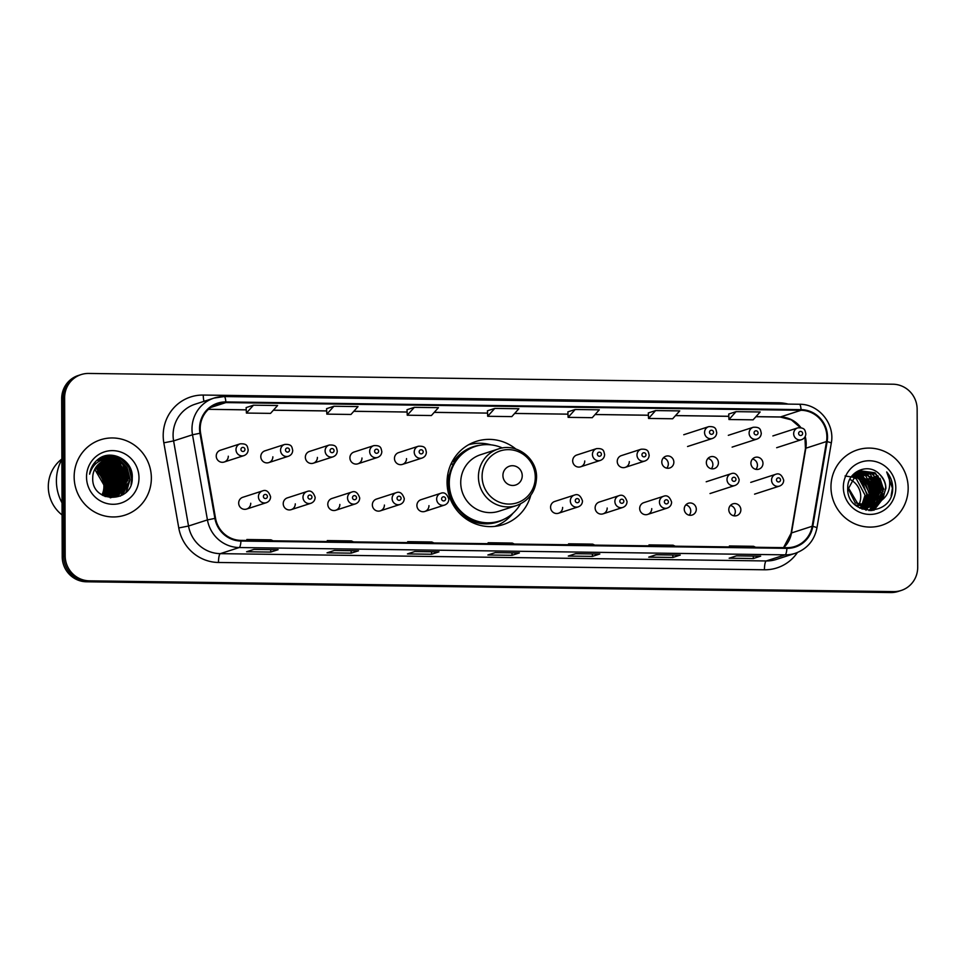 <?xml version="1.0" encoding="UTF-8"?>
<svg xmlns="http://www.w3.org/2000/svg" width="966" height="966" viewBox="0 0 966 966"><rect width="100%" height="100%" fill="white"/><g stroke="black" fill="none" stroke-linecap="round" stroke-linejoin="round"><path stroke-width="1.45" d="M515.844 449.009A43.736 42.504 72.1 0 0 476.226 441.39A43.736 42.504 72.1 0 0 447.065 482.432A43.736 42.504 72.1 0 0 503.141 524.61A43.736 42.504 72.1 0 0 530.793 495.244M495.932 526.253A43.736 42.504 72.1 0 0 497.719 525.238M291.177 509.662L310.931 503.274A6.194 6.013 -107.9 0 1 302.986 497.297A6.194 6.013 -107.9 0 1 307.116 491.489L287.361 497.876A6.194 6.013 72.1 0 0 283.231 503.684A6.194 6.013 72.1 0 0 291.177 509.662A6.194 6.013 72.1 0 0 295.294 503.854M335.733 510.253L355.476 503.866A6.194 6.013 -107.9 0 1 347.543 497.901A6.194 6.013 -107.9 0 1 351.672 492.092L331.918 498.48A6.194 6.013 72.1 0 0 327.788 504.288A6.194 6.013 72.1 0 0 335.733 510.253A6.194 6.013 72.1 0 0 339.851 504.445M380.278 510.857L400.033 504.457A6.194 6.013 -107.9 0 1 392.099 498.492A6.194 6.013 -107.9 0 1 396.229 492.684L376.474 499.072A6.194 6.013 72.1 0 0 372.345 504.88A6.194 6.013 72.1 0 0 380.278 510.857A6.194 6.013 72.1 0 0 384.408 505.049M424.835 511.449L444.589 505.061A6.194 6.013 -107.9 0 1 436.656 499.084A6.194 6.013 -107.9 0 1 440.786 493.288L421.031 499.676A6.194 6.013 72.1 0 0 416.901 505.484A6.194 6.013 72.1 0 0 424.835 511.449A6.194 6.013 72.1 0 0 428.964 505.641M558.505 513.236L578.26 506.848A6.194 6.013 -107.9 0 1 570.326 500.883A6.194 6.013 -107.9 0 1 574.456 495.075L554.701 501.463A6.194 6.013 72.1 0 0 550.572 507.271A6.194 6.013 72.1 0 0 558.505 513.236A6.194 6.013 72.1 0 0 562.635 507.428M603.062 513.84L622.816 507.44A6.194 6.013 -107.9 0 1 614.883 501.475A6.194 6.013 -107.9 0 1 619.013 495.667L599.258 502.054A6.194 6.013 72.1 0 0 595.128 507.862A6.194 6.013 72.1 0 0 603.062 513.84A6.194 6.013 72.1 0 0 607.191 508.031M647.618 514.431L667.373 508.044A6.194 6.013 -107.9 0 1 659.44 502.066A6.194 6.013 -107.9 0 1 663.57 496.27L643.815 502.658A6.194 6.013 72.1 0 0 639.685 508.466A6.194 6.013 72.1 0 0 647.618 514.431A6.194 6.013 72.1 0 0 651.748 508.623M684.242 509.058A6.194 6.013 72.1 0 0 692.175 515.023A6.194 6.013 72.1 0 0 696.305 509.215A6.194 6.013 72.1 0 0 688.372 503.25A6.194 6.013 72.1 0 0 684.242 509.058M685.836 504.88A6.194 6.013 -107.9 0 1 689.169 515.192M728.799 509.65A6.194 6.013 72.1 0 0 736.732 515.627A6.194 6.013 72.1 0 0 740.862 509.819A6.194 6.013 72.1 0 0 732.928 503.841A6.194 6.013 72.1 0 0 728.799 509.65M730.393 505.472A6.194 6.013 -107.9 0 1 733.725 515.784M246.62 509.058L266.375 502.67A6.194 6.013 -107.9 0 1 258.429 496.705A6.194 6.013 -107.9 0 1 262.559 490.897L242.804 497.285A6.194 6.013 72.1 0 0 238.674 503.093A6.194 6.013 72.1 0 0 246.62 509.058A6.194 6.013 72.1 0 0 250.737 503.25M750.908 463.209A6.194 6.013 72.1 0 0 758.853 469.174A6.194 6.013 72.1 0 0 762.971 463.366A6.194 6.013 72.1 0 0 755.038 457.401A6.194 6.013 72.1 0 0 750.908 463.209M752.502 459.031A6.194 6.013 -107.9 0 1 755.847 469.343M706.351 462.617A6.194 6.013 72.1 0 0 714.297 468.582A6.194 6.013 72.1 0 0 718.414 462.774A6.194 6.013 72.1 0 0 710.481 456.809A6.194 6.013 72.1 0 0 706.351 462.617M707.957 458.439A6.194 6.013 -107.9 0 1 711.29 468.739M661.795 462.014A6.194 6.013 72.1 0 0 669.74 467.991A6.194 6.013 72.1 0 0 673.857 462.183A6.194 6.013 72.1 0 0 665.924 456.206A6.194 6.013 72.1 0 0 661.795 462.014M663.4 457.836A6.194 6.013 -107.9 0 1 666.733 468.148M625.183 467.387L644.938 460.999A6.194 6.013 -107.9 0 1 636.992 455.034A6.194 6.013 -107.9 0 1 641.122 449.226L621.367 455.614A6.194 6.013 72.1 0 0 617.238 461.422A6.194 6.013 72.1 0 0 625.183 467.387A6.194 6.013 72.1 0 0 629.313 461.579M580.626 466.795L600.381 460.408A6.194 6.013 -107.9 0 1 592.436 454.431A6.194 6.013 -107.9 0 1 596.565 448.622L576.811 455.01A6.194 6.013 72.1 0 0 572.681 460.818A6.194 6.013 72.1 0 0 580.626 466.795A6.194 6.013 72.1 0 0 584.756 460.987M313.286 463.209L333.041 456.821A6.194 6.013 -107.9 0 1 325.107 450.856A6.194 6.013 -107.9 0 1 329.237 445.048L309.482 451.436A6.194 6.013 72.1 0 0 305.353 457.244A6.194 6.013 72.1 0 0 313.286 463.209A6.194 6.013 72.1 0 0 317.416 457.401M268.729 462.617L288.484 456.23A6.194 6.013 -107.9 0 1 280.551 450.253A6.194 6.013 -107.9 0 1 284.68 444.445L264.925 450.844A6.194 6.013 72.1 0 0 260.796 456.652A6.194 6.013 72.1 0 0 268.729 462.617A6.194 6.013 72.1 0 0 272.859 456.809M357.843 463.813L377.597 457.425A6.194 6.013 -107.9 0 1 369.664 451.448A6.194 6.013 -107.9 0 1 373.794 445.64L354.039 452.028A6.194 6.013 72.1 0 0 349.909 457.836A6.194 6.013 72.1 0 0 357.843 463.813A6.194 6.013 72.1 0 0 361.972 458.005M402.399 464.405L422.154 458.017A6.194 6.013 -107.9 0 1 414.221 452.052A6.194 6.013 -107.9 0 1 418.338 446.244L398.584 452.631A6.194 6.013 72.1 0 0 394.466 458.439A6.194 6.013 72.1 0 0 402.399 464.405A6.194 6.013 72.1 0 0 406.529 458.596M224.172 462.026L243.927 455.626A6.194 6.013 -107.9 0 1 235.994 449.661A6.194 6.013 -107.9 0 1 240.123 443.853L220.369 450.241A6.194 6.013 72.1 0 0 216.239 456.049A6.194 6.013 72.1 0 0 224.172 462.026A6.194 6.013 72.1 0 0 228.302 456.218M471.468 444.058A43.736 42.504 72.1 0 0 469.416 444.288M81.144 374.579L78.186 375.533A24.754 24.065 72.1 0 0 61.679 398.765L62.222 556.778A24.754 24.065 72.1 0 0 86.445 581.786L890.7 592.556A24.754 24.065 72.1 0 0 898.235 591.421L899.708 590.938A24.754 24.065 72.1 0 1 892.186 592.073A24.754 24.065 72.1 0 0 899.708 590.938L901.193 590.467A24.754 24.065 72.1 0 0 917.7 567.235L917.145 409.222A24.754 24.065 72.1 0 0 892.934 384.214L88.667 373.444A24.754 24.065 72.1 0 0 81.144 374.579A24.754 24.065 72.1 0 0 64.625 397.811L65.181 555.824A24.754 24.065 72.1 0 0 89.391 580.832L893.659 591.603A24.754 24.065 72.1 0 0 901.193 590.467M65.181 555.824L63.708 556.295A24.754 24.065 72.1 0 0 87.918 581.303L892.186 592.073L87.918 581.303A24.754 24.065 72.1 0 1 63.708 556.295L63.152 398.294L63.708 556.295L62.222 556.778M79.659 375.062A24.754 24.065 72.1 0 0 63.152 398.294A24.754 24.065 72.1 0 1 79.659 375.062M74.153 476.938A39.606 38.495 72.1 0 0 124.952 515.144A39.606 38.495 72.1 0 0 151.36 477.977A39.606 38.495 72.1 0 0 100.573 439.772A39.606 38.495 72.1 0 0 74.153 476.938A39.606 38.495 72.1 0 0 124.952 515.144A39.606 38.495 72.1 0 0 151.36 477.977A39.606 38.495 72.1 0 0 100.573 439.772A39.606 38.495 72.1 0 0 74.153 476.938M830.965 487.069A39.606 38.495 72.1 0 0 881.765 525.275A39.606 38.495 72.1 0 0 908.173 488.108A39.606 38.495 72.1 0 0 857.385 449.902A39.606 38.495 72.1 0 0 830.965 487.069A39.606 38.495 72.1 0 0 881.765 525.275A39.606 38.495 72.1 0 0 908.173 488.108A39.606 38.495 72.1 0 0 857.385 449.902A39.606 38.495 72.1 0 0 830.965 487.069M200.204 428.578A26.408 25.671 -107.9 0 1 217.809 403.8A26.408 25.671 -107.9 0 1 225.839 402.593L801.055 410.284A26.408 25.671 -107.9 0 1 826.51 441.534L812.165 526.265A26.408 25.671 -107.9 0 1 794.933 546.478A26.408 25.671 -107.9 0 1 786.904 547.686L240.957 540.38A26.408 25.671 -107.9 0 1 215.539 518.283L200.602 433.154A26.408 25.671 -107.9 0 1 200.204 428.578M199.551 428.566A27.06 26.311 72.1 0 0 199.974 433.263L214.899 518.392A27.06 26.311 72.1 0 0 240.957 541.045L786.904 548.35A27.06 26.311 72.1 0 0 812.804 526.398L827.138 441.655A27.06 26.311 72.1 0 0 801.055 409.632L225.839 401.928A27.06 26.311 72.1 0 0 199.551 428.566M736.032 411.649L728.968 419.522L753.094 419.836L760.157 411.975L736.032 411.649L728.726 414.04M648.295 412.941L655.612 410.574L648.536 418.447L648.295 412.941M567.875 411.866L575.181 409.499L568.117 417.36L567.875 411.866M253.478 405.189L246.402 413.062L270.528 413.376L277.604 405.515L253.478 405.189L246.173 407.58M333.898 406.263L326.834 414.136L350.96 414.462L358.036 406.589L333.898 406.263L326.593 408.654M407.024 409.705L414.329 407.35L407.254 415.211L407.024 409.705M487.444 410.791L494.761 408.425L487.685 416.286L487.444 410.791M680.245 555.076L672.855 557.467L648.729 557.14L656.107 554.762L680.245 555.076A6.605 1.473 -89.2 0 1 680.124 555.1L656.059 554.774M760.665 556.15L753.287 558.541L729.149 558.215L736.539 555.836L760.665 556.15A6.605 1.473 -89.2 0 1 760.556 556.175L736.478 555.848M438.962 551.852L431.573 554.243L407.447 553.916L414.837 551.526L438.962 551.852A6.605 1.473 -89.2 0 1 438.854 551.864L414.776 551.538M358.531 550.777L351.153 553.156L327.027 552.842L334.405 550.451L358.531 550.777A6.605 1.473 -89.2 0 1 358.422 550.789L334.357 550.463M278.111 549.69L270.721 552.081L246.596 551.755L253.986 549.376L278.111 549.69A6.605 1.473 -89.2 0 1 278.003 549.714L253.925 549.388M599.814 554.001L592.424 556.392L568.298 556.066L575.688 553.675L599.814 554.001A6.605 1.473 -89.2 0 1 599.705 554.025L575.627 553.699M519.382 552.926L512.004 555.317L487.878 554.991L495.256 552.6L519.382 552.926A6.605 1.473 -89.2 0 1 519.273 552.938L495.208 552.624M648.536 418.447L672.662 418.761L679.738 410.9L655.612 410.574M407.254 415.211L431.391 415.537L438.455 407.664L414.329 407.35M568.117 417.36L592.243 417.686L599.306 409.825L575.181 409.499M487.685 416.286L511.811 416.612L518.887 408.739L494.761 408.425M512.004 555.317L511.992 552.842M592.424 556.392L592.424 553.916M270.721 552.081L270.709 549.618M351.153 553.156L351.141 550.692M431.573 554.243L431.573 551.767M753.287 558.541L753.275 556.078M672.855 557.467L672.843 555.003M326.834 414.136L326.593 408.63M246.402 413.062L246.161 407.555M728.968 419.522L728.726 414.016M514.383 544.039L512.258 543.061L488.132 542.735L488.096 543.689M490.257 543.725L488.132 542.735M433.951 542.964L431.826 541.986L407.7 541.66L407.664 542.614M409.825 542.638L407.7 541.66M353.532 541.89L351.407 540.912L327.269 540.586L327.245 541.54M329.406 541.564L327.269 540.586M273.1 540.815L270.975 539.837L246.849 539.511L246.813 540.465M248.974 540.489L246.849 539.511M594.802 545.114L592.677 544.136L568.551 543.81L568.515 544.764M570.677 544.8L568.551 543.81M675.234 546.201L673.109 545.21L648.983 544.896L648.947 545.838M651.108 545.875L648.983 544.896M755.666 547.275L753.528 546.297L729.402 545.971L729.366 546.925M731.528 546.949L729.402 545.971M101.937 494.906A18.656 18.137 72.1 0 0 94.402 469.995M95.392 468.099L97.638 469.283L106.477 485.608L103.459 495.679M95.223 468.377L97.18 469.428L106.019 485.765L103.169 495.57M96.081 467.037L99.486 468.679L108.325 485.017L104.606 496.089M95.912 467.29L99.027 468.836L107.866 485.161L104.328 495.993M96.805 466.083L101.333 468.087L110.172 484.413L105.729 496.403M96.624 466.312L100.875 468.232L109.713 484.57L105.451 496.331M97.554 465.214L103.181 467.484L112.02 483.821L106.828 496.645M97.361 465.419L102.71 467.641L111.561 483.966L106.562 496.596M98.327 464.417L105.028 466.892L113.867 483.217L107.902 496.814M98.134 464.61L104.557 467.037L113.396 483.374L107.637 496.778M99.124 463.692L106.876 466.288L115.715 482.626L108.953 496.91M98.918 463.873L106.405 466.445L115.244 482.771L108.699 496.898M99.933 463.04L108.711 465.697L117.55 482.034L109.991 496.959M99.727 463.197L108.252 465.841L117.091 482.179L109.738 496.947M100.778 462.436L110.559 465.105L119.398 481.43L111.005 496.935M100.561 462.581L110.1 465.25L118.939 481.575L110.752 496.947M101.623 461.905L112.406 464.501L121.245 480.839L112.008 496.862M111.79 496.995L111.138 497.345M110.921 497.454L110.257 497.768M101.418 462.026L111.947 464.646L120.786 480.983L111.754 496.886M102.505 461.422L114.254 463.909L123.093 480.235L112.986 496.741M112.768 496.85L112.104 497.164M111.875 497.261L111.199 497.538M111.645 497.321L110.462 497.804M102.275 461.531L113.795 464.054L122.634 480.392L112.744 496.778M112.527 496.898L111.863 497.212M103.386 460.987L116.101 463.306L124.94 479.643L115.594 495.727L113.952 496.572M113.722 496.669L113.046 496.947M113.481 496.717L110.184 497.78M103.169 461.096L115.642 463.463L124.481 479.788L115.135 495.884L113.71 496.621M112.587 497.092L111.899 497.333M104.292 460.613L117.949 462.714L126.788 479.039L117.441 495.135L114.894 496.343M104.074 460.697L117.49 462.859L126.329 479.196L116.983 495.28L113.517 496.814M114.435 496.488L113.747 496.741M110.849 459.454A18.656 18.137 72.1 0 0 92.736 477.808C91.335 503.721 132.958 503.612 132.233 478.146C133.719 460.323 111.235 448.441 98.025 459.333C93.316 463.137 90.502 468.087 89.597 474.173C92.99 463.402 100.078 458.5 110.849 459.454C121.74 460.746 127.669 467.085 128.635 478.448L119.289 494.532L115.823 496.065L102.758 495.389M104.992 460.359L119.337 462.267L128.176 478.593L118.83 494.689L115.594 496.138M115.823 496.065L105.149 496.524M91.42 467.918L92.096 468.136M94.74 469.271L104.63 486.212L102.299 495.123M91.734 468.739A18.656 18.137 72.1 0 0 91.106 468.522M91.963 467.242L92.567 467.399M96.371 463.233L93.436 465.467M92.555 465.588L93.231 465.648M93.485 464.827L94.245 464.827M93.279 464.972L94.04 464.984M93.34 464.392L94.076 464.308M94.33 464.284L95.079 464.235M93.243 464.489L93.871 464.429M94.113 464.417L94.861 464.38M94.221 463.958L94.946 463.837M95.187 463.801L95.803 463.716M94.004 464.066L94.728 463.946M94.97 463.909L95.67 463.837M94.197 463.861L94.885 463.644M95.127 463.583L95.827 463.414M93.956 463.934L94.656 463.728M94.897 463.668L95.61 463.511M93.304 464.417L96.528 463.112M93.388 464.284L96.032 463.257M95.803 463.33L92.869 465.081M91.287 468.099L95.042 464.429M91.722 467.158L95.586 463.909M61.884 459.381A44.557 43.313 72.1 0 0 56.402 481.056A44.557 43.313 72.1 0 0 62.041 502.875M61.884 458.983A35.066 34.088 72.1 0 0 48.3 486.792A35.066 34.088 72.1 0 0 62.078 514.963M86.529 477.107A26.903 26.154 72.1 0 0 112.853 504.288A26.903 26.154 72.1 0 0 138.983 477.808A26.903 26.154 72.1 0 0 112.66 450.627A26.903 26.154 72.1 0 0 86.529 477.107M101.925 472.966A24.754 24.065 72.1 0 0 96.914 467.713M104.183 477.325L102.794 477.772M102.529 477.228L104.147 477.252M107.069 455.505L120.69 458.693L128.816 467.29L131.714 478.919L131.026 484.389M103.99 456.266L118.842 459.297L126.969 467.894L129.867 479.51L125.966 492.286M102.529 456.797L116.995 459.888L120.593 462.642M122.96 465.214L128.007 480.923M127.572 484.497L122.585 494.942M101.382 457.316L113.928 459.792M114.749 460.239L118.746 463.233M121.112 465.817L126.16 481.515M125.725 485.089L124.155 490.064M100.367 457.836L109.532 459.224M110.462 459.599L112.08 460.384M112.901 460.842L116.898 463.837M119.265 466.409L124.312 482.106M123.889 485.693L122.308 490.668M121.885 491.561L120.955 493.264M99.426 458.391L105.741 459.176M107.576 459.78L108.264 460.045M108.615 460.202L110.233 460.987M111.054 461.434L115.051 464.429M117.417 467.001L122.465 482.71M122.042 486.284L120.46 491.259M98.508 458.995L103.314 459.623M105.729 460.371L106.417 460.649M106.767 460.794L108.385 461.579M109.206 462.038L113.203 465.032M115.57 467.604L120.617 483.302M120.195 486.888L118.613 491.863M118.19 492.757L117.26 494.459M97.663 459.623L101.478 460.227M103.881 460.975L104.569 461.241M104.92 461.398L106.538 462.171M107.359 462.629L111.368 465.624M113.722 468.196L118.77 483.906M96.854 460.323L99.945 460.903M103.072 461.99L104.702 462.774M105.511 463.233L109.52 466.216M111.887 468.8L116.922 484.497M110.039 469.391L115.075 485.101M108.192 469.995L113.239 485.693M106.345 470.587L111.392 486.296M104.497 471.191L109.544 486.888M107.963 455.372L120.919 458.621L129.046 467.218L131.944 478.846L131.69 482.106M104.219 456.194L119.072 459.212L127.198 467.822L130.096 479.438L126.498 491.754M102.686 456.737L117.224 459.816L121.885 463.632M124.928 467.665L128.164 477.711M128.055 482.879L122.936 494.713M101.527 457.244L114.543 459.925M115.449 460.456L120.038 464.223M123.08 468.269L126.317 478.303M126.208 483.483L124.614 489.448M124.167 490.474L120.388 496.126M100.488 457.775L110.221 459.333M110.897 459.611L112.696 460.516M113.614 461.06L118.202 464.827M121.233 468.86L124.469 478.895M124.373 484.075L122.767 490.052M122.32 491.066L121.305 492.974M99.534 458.319L106.103 459.14M107.89 459.731L108.651 460.045M109.049 460.214L110.849 461.12M111.766 461.651L116.355 465.419M119.386 469.464L122.622 479.498M122.525 484.678L120.931 490.643M98.629 458.91L103.579 459.562M106.043 460.335L106.815 460.637M107.202 460.806L109.001 461.712M109.919 462.255L114.507 466.01M117.538 470.056L120.774 480.09M120.678 485.27L119.084 491.247M118.625 492.262L117.611 494.169M97.759 459.55L101.684 460.142M104.195 460.927L104.968 461.241M105.354 461.41L107.154 462.316M108.071 462.847L112.66 466.614M115.691 470.659L118.927 480.694M96.95 460.227L100.126 460.818M102.348 461.531L103.121 461.833M103.507 462.002L105.318 462.907M106.224 463.451L110.812 467.206M113.843 471.251L117.079 481.285M111.996 471.843L115.232 481.889M110.16 472.446L113.396 482.481M108.313 473.038L111.549 483.085M106.465 473.642L109.701 483.676M522.232 475.731A9.901 9.624 72.1 0 0 512.548 465.721A9.901 9.624 72.1 0 0 502.924 475.465A9.901 9.624 72.1 0 0 512.62 485.475A9.901 9.624 72.1 0 0 522.232 475.731M498.239 449.009L480.549 454.732A29.705 28.871 72.1 0 0 460.734 482.614A29.705 28.871 72.1 0 0 498.83 511.268L516.532 505.544C529.187 500.654 535.864 491.32 536.553 477.53C537.217 458.15 516.158 442.44 498.239 449.009A29.705 28.871 72.1 0 0 478.436 476.89A29.705 28.871 72.1 0 0 516.532 505.544M502.417 447.995A39.195 38.097 72.1 0 0 475.405 446.425A39.195 38.097 72.1 0 0 449.275 483.205A39.195 38.097 72.1 0 0 499.531 521.012A39.195 38.097 72.1 0 0 520.505 503.914M475.405 446.425L474.668 446.666A39.195 38.097 72.1 0 0 448.526 483.447A39.195 38.097 72.1 0 0 498.794 521.254L499.531 521.012M449.673 473.823A30.948 30.079 72.1 0 0 447.089 483.845M513.031 513.2A42.915 41.707 -107.9 0 1 494.93 526.373M450.82 464.429L453.754 463.656M451.991 462.002L453.477 461.736A39.57 38.459 72.1 0 1 480.537 445.157M468.534 444.771A42.915 41.707 -107.9 0 1 490.921 444.843M858.098 506.232A18.656 18.137 72.1 0 0 858.702 505.133M858.895 504.747A18.656 18.137 72.1 0 0 850.478 479.728M852.193 476.914L856.311 478.81L865.065 495.172L861.563 505.894M861.346 506.208L860.658 507.078M860.428 507.355L859.752 508.08M853.123 475.779L858.653 478.049L867.408 494.411L863 506.317M862.771 506.595L862.046 507.379M861.805 507.621L861.056 508.321M845.057 475.984L857.349 477.808L862.457 482.07L866.828 494.604L862.65 506.232M854.089 474.777L860.996 477.289L869.75 493.65L864.389 506.619M864.147 506.86L863.399 507.561M863.157 507.778L862.384 508.406M853.847 475.018L864.836 481.358L869.171 493.843L864.039 506.558M855.103 473.883L863.35 476.54L872.105 492.889L865.741 506.8M865.5 507.017L864.727 507.645M864.461 507.838L863.676 508.394M863.411 508.563L862.59 509.058M854.85 474.101L868.18 481.962L871.513 493.083L865.415 506.764M856.142 473.099L865.693 475.779L874.447 492.141L867.07 506.884M866.804 507.078L866.019 507.633M865.753 507.814L864.944 508.297M864.667 508.442L863.833 508.877M863.544 509.01L864.751 508.732M855.876 473.28L871.175 482.215L873.856 492.322L866.743 506.872M857.216 472.41L868.036 475.018L876.79 491.38L868.422 506.836M868.096 507.053L867.287 507.536M867.009 507.693L866.176 508.116M865.898 508.249L865.041 508.611M856.951 472.567L867.335 475.139L873.457 481.334L876.198 491.561L868.048 506.884M858.315 471.806L870.378 474.258L879.132 490.619L869.629 506.776M869.352 506.933L868.519 507.355M868.241 507.488L867.383 507.85M867.118 507.959L862.034 509.106M858.037 471.951L874.194 478.327L878.553 490.813L869.315 506.812M859.45 471.299L872.721 473.497L881.475 489.859L872.057 505.979L870.861 506.595M870.595 506.727L869.738 507.102M869.448 507.21L859.921 508.176M859.16 471.42L871.006 473.05L877.985 479.571L880.895 490.052L871.501 506.148M881.825 500.171L885.907 488.434C885.786 482.819 883.673 478.098 879.579 474.294C868.555 462.11 847.315 471.637 847.737 487.733C846.059 516.339 891.799 517.631 892.669 489.484L892.705 488.096C892.62 481.986 890.616 476.6 886.691 471.939C889.469 477.023 890.314 482.469 889.239 488.265C888.261 493.131 885.786 497.092 881.825 500.171L876.742 504.457L873.264 506.003L858.17 504.337L848.631 488.241L857.277 472.374L860.609 470.877L875.063 472.748L883.83 489.098L874.399 505.218L872.081 506.341M871.815 506.438L855.828 505.097L854.246 504.071M860.295 470.985L876.162 474.125L883.238 489.291L880.05 499.555L871.851 506.377M879.579 474.294C883.999 479.269 886.003 484.014 885.581 488.53L883.419 497.092L875.45 504.566M873.264 506.003L855.248 502.936L848.051 488.422M843.342 487.238A26.903 26.154 72.1 0 0 869.666 514.419A26.903 26.154 72.1 0 0 895.796 487.939A26.903 26.154 72.1 0 0 869.472 460.758A26.903 26.154 72.1 0 0 843.342 487.238M871.163 510.555A35.066 34.088 72.1 0 0 871.429 509.831M871.537 509.517A35.066 34.088 72.1 0 0 872.455 506.401M872.684 505.399A35.066 34.088 72.1 0 0 872.878 504.433M872.962 504.01A35.066 34.088 72.1 0 0 873.228 502.199M873.312 501.402A35.066 34.088 72.1 0 0 873.457 498.879M886.691 471.939L892.427 488.18L891.135 495.836M877.925 475.743L883.045 491.73M882.646 495.425L881.149 500.473M880.775 501.342L873.723 510.277M875.582 476.492L880.69 492.539M880.304 496.186L878.818 501.221M878.432 502.103L877.599 503.733M877.418 504.059L872.032 510.495M873.252 477.264L878.348 493.288M877.961 496.935L876.464 501.994M876.09 502.863L875.256 504.494M874.677 505.484L870.451 510.579M870.873 477.989L876.005 494.049M875.619 497.695L874.121 502.743M873.735 503.612L872.902 505.254M872.334 506.232L868.917 510.567M868.543 478.75L873.662 494.809M866.212 479.547L871.32 495.57M870.921 499.217L869.436 504.264M869.05 505.133L868.217 506.764M867.637 507.754L865.91 510.205M879.978 478.279L883.238 488.482M883.178 493.759L881.668 499.845M881.246 500.847L873.94 510.241M877.623 479.015L880.883 489.231M880.835 494.52L879.326 500.581M878.903 501.595L877.997 503.443M877.792 503.805L872.238 510.483M875.305 479.812L878.541 489.979M878.48 495.28L876.971 501.354M876.56 502.344L875.655 504.204M874.991 505.339L870.644 510.579M872.926 480.525L876.198 490.752M876.138 496.041L874.628 502.115M874.218 503.105L873.312 504.964M873.107 505.327L872.721 505.991M872.576 506.22L869.11 510.567M868.265 482.082L871.513 492.262M871.453 497.55L869.943 503.624M869.533 504.626L868.615 506.486M867.891 507.742L866.091 510.241M86.445 581.786L89.391 580.832M61.679 398.765L64.625 397.811M890.7 592.556L893.659 591.603M826.51 441.534L805.825 448.224A26.408 25.671 72.1 0 0 806.199 443.66A26.408 25.671 72.1 0 0 805.209 436.499M783.631 547.65A26.408 25.671 72.1 0 0 791.492 532.954L805.825 448.224A14.852 1.654 -170.4 0 0 805.451 448.514L804.92 437.018M225.839 402.593L210.588 407.519M797.421 552.528A41.26 40.101 -107.9 0 1 764.432 569.783L218.485 562.478A41.26 40.101 -107.9 0 1 178.77 527.943L163.834 442.826A41.26 40.101 -107.9 0 1 203.271 395.058L778.475 402.762A8.247 1.847 -89.2 0 0 778.499 403.981M778.475 402.762A41.26 40.101 -107.9 0 1 788.184 404.102M786.904 548.35A8.247 1.847 90.8 0 1 785.153 554.846L239.206 547.541A33.013 32.083 -107.9 0 1 207.436 519.913L192.5 434.785A33.013 32.083 -107.9 0 1 191.993 429.061A33.013 32.083 -107.9 0 1 214.005 398.089A33.013 32.083 -107.9 0 1 224.052 396.579A8.247 1.847 90.8 0 1 224.184 396.555A8.247 1.847 90.8 0 1 225.839 401.928M801.055 409.632A8.247 1.847 -89.2 0 0 799.401 404.259L224.184 396.555L214.005 398.089L195.096 404.211A33.013 32.083 72.1 0 0 173.083 435.183A33.013 32.083 72.1 0 0 173.602 440.907L188.527 526.023A33.013 32.083 72.1 0 0 220.308 553.651L766.243 560.956A33.013 32.083 72.1 0 0 776.29 559.447L795.187 553.337A33.013 32.083 -107.9 0 1 785.153 554.846L766.243 560.956A8.247 1.847 -89.2 0 0 764.432 569.783M199.974 433.263L192.5 434.785L173.602 440.907L163.834 442.826M218.485 562.478A8.247 1.847 -89.2 0 1 220.308 553.651L239.206 547.541A8.247 1.847 -89.2 0 0 240.957 541.045M812.804 526.398A8.247 0.918 9.6 0 1 816.946 527.907L831.279 443.177C835.179 423.941 818.77 403.885 799.401 404.259A8.247 1.847 -89.2 0 0 799.256 404.283M178.77 527.943L188.527 526.023L207.436 519.913L214.899 518.392M827.138 441.655A8.247 0.918 9.6 0 1 831.279 443.177M203.271 395.058A8.247 1.847 -89.2 0 0 204.007 401.325M812.165 526.265L791.492 532.954A14.852 1.654 -170.4 0 0 791.106 533.244L805.451 448.514M800.947 427.709A26.408 25.671 72.1 0 0 780.371 416.974L755.955 416.648M801.055 410.284L780.371 416.974A14.852 3.321 -89.2 0 1 780.13 417.01L755.919 416.696M728.823 416.286L675.536 415.573M648.391 415.211L595.104 414.499M567.972 414.136L514.685 413.424M434.217 412.385L487.54 413.098L434.253 412.337M353.785 411.311L407.121 412.023L353.834 411.262M326.689 410.9L273.402 410.188M246.27 409.825L208.427 409.318L246.27 409.874M535.285 477.216A27.29 26.529 72.1 0 0 508.599 449.637A27.29 26.529 72.1 0 0 482.094 476.504A27.29 26.529 72.1 0 0 508.78 504.071A27.29 26.529 72.1 0 0 535.285 477.216M458.282 511.956A39.57 38.459 72.1 0 0 504.433 519.032M240.932 449.419A2.065 2.004 72.1 0 0 242.949 451.496A2.065 2.004 72.1 0 0 244.953 449.468A2.065 2.004 72.1 0 0 242.937 447.391A2.065 2.004 72.1 0 0 240.932 449.419M285.489 450.011A2.065 2.004 72.1 0 0 287.506 452.1A2.065 2.004 72.1 0 0 289.51 450.071A2.065 2.004 72.1 0 0 287.494 447.983A2.065 2.004 72.1 0 0 285.489 450.011M330.046 450.615A2.065 2.004 72.1 0 0 332.062 452.692A2.065 2.004 72.1 0 0 334.067 450.663A2.065 2.004 72.1 0 0 332.05 448.574A2.065 2.004 72.1 0 0 330.046 450.615M374.603 451.207A2.065 2.004 72.1 0 0 376.619 453.296A2.065 2.004 72.1 0 0 378.624 451.255A2.065 2.004 72.1 0 0 376.607 449.178A2.065 2.004 72.1 0 0 374.603 451.207M419.159 451.798A2.065 2.004 72.1 0 0 421.176 453.887A2.065 2.004 72.1 0 0 423.18 451.859A2.065 2.004 72.1 0 0 421.164 449.77A2.065 2.004 72.1 0 0 419.159 451.798M597.386 454.189A2.065 2.004 72.1 0 0 599.403 456.278A2.065 2.004 72.1 0 0 601.407 454.237A2.065 2.004 72.1 0 0 599.391 452.16A2.065 2.004 72.1 0 0 597.386 454.189M641.943 454.781A2.065 2.004 72.1 0 0 643.96 456.87A2.065 2.004 72.1 0 0 645.964 454.841A2.065 2.004 72.1 0 0 643.948 452.752A2.065 2.004 72.1 0 0 641.943 454.781M687.563 446.509L712.485 438.455A6.194 6.013 -107.9 0 1 704.552 432.478A6.194 6.013 -107.9 0 1 708.682 426.67L683.759 434.736M709.503 432.237A2.065 2.004 72.1 0 0 711.519 434.326A2.065 2.004 72.1 0 0 713.524 432.285A2.065 2.004 72.1 0 0 711.507 430.208A2.065 2.004 72.1 0 0 709.503 432.237M732.119 447.113L757.042 439.047A6.194 6.013 -107.9 0 1 749.109 433.082A6.194 6.013 -107.9 0 1 753.238 427.274L728.316 435.328M754.06 432.828A2.065 2.004 72.1 0 0 756.076 434.917A2.065 2.004 72.1 0 0 758.081 432.889A2.065 2.004 72.1 0 0 756.064 430.8A2.065 2.004 72.1 0 0 754.06 432.828M776.676 447.705L801.599 439.639A6.194 6.013 -107.9 0 1 793.666 433.674A6.194 6.013 -107.9 0 1 797.795 427.866L772.872 435.932M798.616 433.432A2.065 2.004 72.1 0 0 800.633 435.509A2.065 2.004 72.1 0 0 802.637 433.48A2.065 2.004 72.1 0 0 800.609 431.404A2.065 2.004 72.1 0 0 798.616 433.432M267.401 496.512A2.065 2.004 72.1 0 0 265.384 494.423A2.065 2.004 72.1 0 0 263.38 496.464A2.065 2.004 72.1 0 0 265.396 498.541A2.065 2.004 72.1 0 0 267.401 496.512M311.958 497.104A2.065 2.004 72.1 0 0 309.941 495.027A2.065 2.004 72.1 0 0 307.937 497.055A2.065 2.004 72.1 0 0 309.953 499.144A2.065 2.004 72.1 0 0 311.958 497.104M356.514 497.707A2.065 2.004 72.1 0 0 354.498 495.618A2.065 2.004 72.1 0 0 352.493 497.647A2.065 2.004 72.1 0 0 354.51 499.736A2.065 2.004 72.1 0 0 356.514 497.707M401.071 498.299A2.065 2.004 72.1 0 0 399.055 496.222A2.065 2.004 72.1 0 0 397.05 498.251A2.065 2.004 72.1 0 0 399.067 500.328A2.065 2.004 72.1 0 0 401.071 498.299M445.628 498.903A2.065 2.004 72.1 0 0 443.611 496.814A2.065 2.004 72.1 0 0 441.607 498.842A2.065 2.004 72.1 0 0 443.623 500.931A2.065 2.004 72.1 0 0 445.628 498.903M579.298 500.69A2.065 2.004 72.1 0 0 577.27 498.601A2.065 2.004 72.1 0 0 575.265 500.63A2.065 2.004 72.1 0 0 577.294 502.718A2.065 2.004 72.1 0 0 579.298 500.69M623.843 501.282A2.065 2.004 72.1 0 0 621.826 499.205A2.065 2.004 72.1 0 0 619.822 501.233A2.065 2.004 72.1 0 0 621.85 503.31A2.065 2.004 72.1 0 0 623.843 501.282M668.4 501.885A2.065 2.004 72.1 0 0 666.383 499.796A2.065 2.004 72.1 0 0 664.379 501.825A2.065 2.004 72.1 0 0 666.395 503.914A2.065 2.004 72.1 0 0 668.4 501.885M727 479.522A6.194 6.013 -107.9 0 1 731.117 473.714C734.679 472.302 737.36 474.27 739.159 479.619C739.026 482.493 737.613 484.449 734.933 485.487A6.194 6.013 -107.9 0 1 727 479.522M735.959 479.329A2.065 2.004 72.1 0 0 733.943 477.252A2.065 2.004 72.1 0 0 731.938 479.281A2.065 2.004 72.1 0 0 733.955 481.358A2.065 2.004 72.1 0 0 735.959 479.329M771.556 480.114A6.194 6.013 -107.9 0 1 775.674 474.318C779.236 472.905 781.917 474.874 783.716 480.211C783.583 483.085 782.17 485.053 779.49 486.091A6.194 6.013 -107.9 0 1 771.556 480.114M780.516 479.933A2.065 2.004 72.1 0 0 778.499 477.844A2.065 2.004 72.1 0 0 776.495 479.873A2.065 2.004 72.1 0 0 778.511 481.962A2.065 2.004 72.1 0 0 780.516 479.933M795.187 553.337C807.105 548.99 814.35 540.513 816.946 527.907M783.523 547.65L791.106 533.244M728.823 416.334L675.5 415.609M648.403 415.247L595.068 414.535M567.972 414.173L514.649 413.46M326.689 410.948L273.366 410.236M800.416 427.612L791.323 419.848L780.13 417.01M243.927 455.626C246.608 454.588 248.02 452.631 248.165 449.758C247.308 446.956 247.912 443.334 240.123 443.853M288.484 456.23C291.164 455.191 292.577 453.223 292.722 450.349C291.865 447.548 292.469 443.925 284.68 444.445M333.041 456.821C335.721 455.783 337.134 453.827 337.267 450.953C336.422 448.152 337.025 444.529 329.237 445.048M377.597 457.425C380.278 456.375 381.691 454.418 381.824 451.545C380.978 448.743 381.582 445.121 373.794 445.64M422.154 458.017C424.835 456.978 426.248 455.022 426.38 452.136C425.535 449.347 426.127 445.724 418.338 446.244M600.381 460.408C603.062 459.357 604.475 457.401 604.607 454.527C603.762 451.726 604.354 448.103 596.565 448.622M644.938 460.999C647.618 459.961 649.031 458.005 649.164 455.119C648.319 452.33 648.91 448.707 641.122 449.226M712.485 438.455C715.178 437.405 716.579 435.449 716.724 432.575C715.866 429.773 716.47 426.151 708.682 426.67M757.042 439.047C759.723 438.009 761.136 436.052 761.28 433.166C760.423 430.377 761.027 426.755 753.238 427.274M801.599 439.639C804.28 438.6 805.692 436.644 805.837 433.77C804.98 430.969 805.584 427.346 797.795 427.866M262.559 490.897C266.121 489.484 268.789 491.452 270.601 496.802C270.468 499.676 269.055 501.632 266.375 502.67M307.116 491.489C310.666 490.088 313.346 492.044 315.158 497.393C315.013 500.267 313.612 502.223 310.931 503.274M351.672 492.092C355.222 490.68 357.903 492.648 359.714 497.985C359.569 500.871 358.169 502.827 355.476 503.866M396.229 492.684C399.779 491.271 402.46 493.24 404.271 498.589C404.126 501.463 402.725 503.419 400.033 504.457M440.786 493.288C444.336 491.875 447.017 493.843 448.828 499.18C448.683 502.054 447.282 504.023 444.589 505.061M574.456 495.075C578.006 493.662 580.687 495.63 582.498 500.968C582.353 503.854 580.94 505.81 578.26 506.848M619.013 495.667C622.563 494.254 625.243 496.222 627.055 501.571C626.91 504.445 625.497 506.401 622.816 507.44M663.57 496.27C667.12 494.858 669.8 496.826 671.612 502.163C671.467 505.037 670.054 507.005 667.373 508.044M706.194 481.78L731.117 473.714M710.01 493.554L734.933 485.487M750.751 482.372L775.674 474.318M754.567 494.145L779.49 486.091"/></g></svg>
